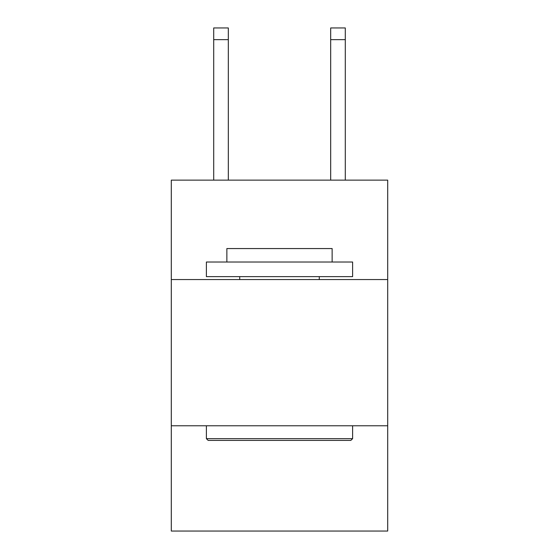 <?xml version="1.0" encoding="UTF-8"?>
<svg xmlns="http://www.w3.org/2000/svg" width="559" height="559" viewBox="0 0 559 559"><rect width="100%" height="100%" fill="white"/><g stroke="black" fill="none" stroke-linecap="round" stroke-linejoin="round"><path stroke-width="0.84" d="M171.299 279.556L387.701 279.556L387.701 180.131L171.299 180.131L171.299 531.05L387.701 531.05L387.701 425.776L171.299 425.776M387.701 425.776L387.701 279.556M208.144 440.394L206.39 438.64L352.61 438.64L350.856 440.394L208.144 440.394M352.61 262.01L352.61 276.635L206.39 276.635L206.39 262.01L352.61 262.01M226.863 262.01L226.863 248.559L332.137 248.559L332.137 262.01M352.61 425.776L352.61 438.64M206.39 425.776L206.39 438.64M319.273 276.635L319.273 279.556M239.727 276.635L239.727 279.556M228.324 180.131L228.324 39.647L213.706 39.647L213.706 27.95L228.324 27.95L228.324 39.647M213.706 180.131L213.706 39.647M345.294 180.131L345.294 27.95L330.676 27.95L330.676 180.131M330.676 39.647L345.294 39.647"/></g></svg>
